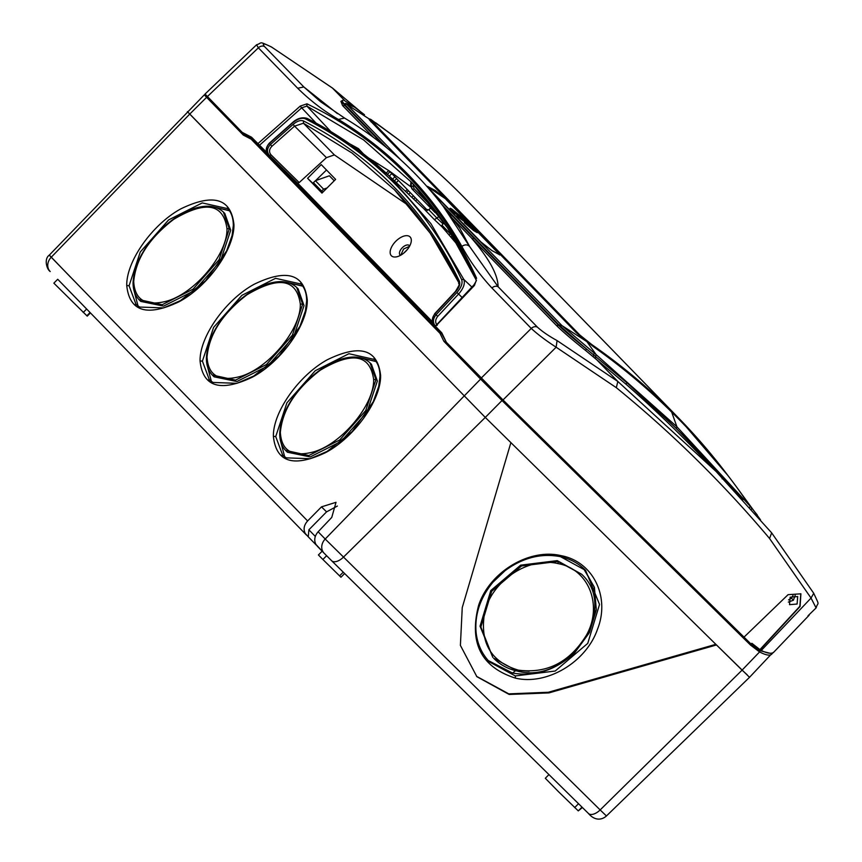 <?xml version="1.0" encoding="UTF-8"?>
<svg xmlns="http://www.w3.org/2000/svg" width="862" height="862" viewBox="0 0 862 862"><rect width="100%" height="100%" fill="white"/><g stroke="black" fill="none" stroke-linecap="round" stroke-linejoin="round"><path stroke-width="1.29" d="M308.305 536.875L305.256 533.481C303.176 529.246 303.963 525.066 307.615 520.95L321.494 506.856L336.018 502.32L331.762 517.415L318.143 531.768C314.565 535.959 313.822 540.183 315.923 544.439L324.08 553.167A11.055 9.353 -44.2 0 1 325.2 539.03L600.157 809.935A11.055 5.894 134.5 0 1 588.434 813.459L588.434 813.459A11.055 5.894 134.5 0 1 588.38 813.405L331.633 560.742A11.055 5.894 134.5 0 1 331.633 560.742A11.055 5.894 134.5 0 1 331.59 560.688L324.198 553.296A11.055 9.353 -44.2 0 1 324.08 553.167L331.644 560.742A11.055 5.894 134.5 0 0 343.367 557.218L485.284 417.423L510.886 442.615L462.247 607.581L460.394 645.379L476.858 676.67L509.173 694.46L548.943 692.908L716.484 644.948L749.531 677.306L606.439 815.969C601.848 820.118 594.845 820.98 588.434 813.459L575.482 800.712M581.602 574.211L557.229 560.623L520.648 565.16L490.801 590.545L480.048 626.211L492.805 657.372L480.877 627.019L491.663 591.332L521.51 565.978L558.037 561.453L581.602 574.211C619.703 608.777 568.618 685.258 517.405 671.11L518.342 670.14C547.122 673.858 569.814 662.199 586.419 635.186C603.109 605.48 588.692 569.039 558.091 563.608C528.395 556.281 491.114 581.333 484.53 613.033C479.735 642.869 491.006 661.897 518.342 670.14M517.405 671.11C507.998 669.074 500.079 664.785 493.646 658.234L517.2 670.992M518.181 670.485L529.096 671.25M138.911 299.588L162.196 304.728L193.066 289.147L219.045 259.774L229.324 228.839L223.409 212.084C216.674 205.943 207.289 204.639 195.265 208.162C183.821 211.707 172.648 218.582 161.733 228.796C143.738 246.543 134.181 264.44 133.071 282.51L133.071 282.531C132.996 289.869 135.075 295.698 139.321 300.008L140.743 301.409M212.235 374.992L235.531 380.131L266.39 364.551L292.369 335.178L302.648 304.243L296.733 287.488C289.998 281.346 280.624 280.042 268.599 283.566C257.156 287.1 245.972 293.985 235.067 304.189C217.062 321.946 207.505 339.843 206.395 357.913L206.395 357.935M285.559 450.384L308.855 455.535L339.714 439.954L365.703 410.581L375.972 379.646L370.057 362.891C363.322 356.749 353.948 355.446 341.923 358.958C330.48 362.503 319.306 369.389 308.391 379.592C290.386 397.339 280.829 415.247 279.719 433.317L279.719 433.338C279.644 440.665 281.734 446.505 285.979 450.815L287.402 452.216L310.234 456.935L341.072 441.387L367.072 411.993L377.362 381.015L371.436 364.26L370.057 362.891M488.215 660.529L512.524 673.039C535.248 676.95 556.022 670.119 574.868 652.545L589.554 632.266L596.299 609.251L594.133 586.828L583.358 568.241M574.868 652.545L589.446 632.557L596.299 609.833L594.446 587.593L584.167 568.985M223.398 212.084L224.788 213.453L230.714 230.208L220.413 261.197L194.413 290.58L163.586 306.129L140.754 301.409M296.733 287.488L298.112 288.856L304.038 305.611L293.737 336.589L267.737 365.984L236.91 381.532L214.078 376.813L212.655 375.412C208.41 371.102 206.32 365.262 206.395 357.913M487.569 659.786L489.616 662.027L515.325 675.948L555.182 671.035L587.755 643.375L599.532 604.456L585.621 570.418L560.354 556.593M138.049 306.085L133.772 289.578M213.28 206.826L229.464 210.791M213.033 206.783L229.314 210.576M211.373 381.489L207.095 364.982M286.604 282.23L302.788 286.195M286.356 282.186L302.637 285.979M284.697 456.892L280.419 440.385M359.928 357.633L376.112 361.598M359.68 357.579L375.972 361.383M476.546 676.347L508.785 693.867L548.329 692.272L715.848 644.323M582.012 807.144L578.283 810.894L558.371 791.575L545.301 778.257L548.943 774.593M578.283 810.894L582.389 807.511M57.722 279.266L53.853 283.156L87.234 316.128L90.435 312.917M136.099 304.566L129.074 285.753L140.269 251.995L168.596 219.929L202.247 202.915L227.751 208.636M209.423 379.97L202.408 361.156L213.593 327.398L241.92 295.321L275.571 278.318L301.075 284.04M282.758 455.373L275.732 436.56L286.927 402.802L315.244 370.725L348.894 353.722L374.399 359.443M308.273 536.843L316.473 545.269L308.273 536.843L308.876 529.807L326.569 511.856L337.365 506.059M49.242 255.184C44.027 258.675 46.494 269.052 50.082 271.411A11.055 9.353 -44.2 0 0 50.201 271.541L50.082 271.411A11.055 9.353 -44.2 0 1 51.203 257.275L189.737 114.086L485.284 417.423L187.41 111.607L189.737 114.086L206.6 97.331L204.294 94.863L49.242 255.184L307.615 520.95M58.153 279.708L306.301 534.882M306.549 535.14L63.055 284.762M746.654 674.44L740.232 668.244M344.638 573.532L340.953 577.228L322.873 559.47L318.401 554.966L322.151 551.195M502.438 399.397A1.11 0.593 -45.5 0 1 502.018 400.528L750.479 645.035L759.573 651.941L742.074 670.14L485.284 417.423L502.018 400.528L480.597 379.086L325.2 539.03L318.143 531.768M606.439 815.969L600.157 809.935L742.074 670.14L747.203 674.817M773.44 652.286L772.136 653.655C770.585 656.047 766.393 655.476 759.573 651.941L759.778 650.616L769.755 653.213M750.479 645.035L750.834 643.839L759.778 650.616M481.912 378.849A1.11 0.937 135.8 0 0 480.597 379.086L443.876 341.309L445.352 341.223L446.344 342.257M443.876 341.309L440.008 333.378L441.484 333.292L446.311 342.171M440.008 333.378L251.122 139.138L252.523 138.976L244.539 134.795L243.332 135.097L206.6 97.331A1.11 0.937 -44.2 0 1 207.914 97.094M772.449 652.954L749.531 677.306M751.502 643.688L754.606 645.789M442.465 334.251L252.523 138.976L295.224 181.182L432.746 322.593M793.029 595.47L791.381 598.142L788.536 599.909M407.467 249.377L403.718 253.148M334.219 180.783L329.37 175.783L315.395 180.708L313.445 182.658L321.655 191.105L323.606 189.155L315.395 180.708M327.064 187.97L323.606 189.155M321.655 191.105L322.808 192.237M427.552 210.403L389.053 170.805L410.754 186.731M453.293 236.867L441.969 225.219L444.081 222.73M388.697 170.568L386.165 173.133M377.879 163.543L376.705 164.728M389.947 171.732L387.469 174.339M398.427 180.449L396.272 182.647M407.241 189.511L405.452 191.321M408.437 190.739L406.735 192.528M416.917 199.456L415.549 200.857M425.731 208.518L424.729 209.531M426.916 209.746L426.356 210.339M444.21 227.525L443.424 228.333M445.406 228.753L444.598 229.615M453.757 237.621L452.625 238.763M452.065 235.606L450.945 236.791M447.227 230.628L446.333 231.533M449.307 234.895L450.341 233.839M415.096 197.592L413.674 199.09M410.258 192.614L408.599 194.295M411.853 197.366L413.372 195.814M396.617 178.585L394.419 180.891M439.501 216.211L434.437 219.659L442.001 226.792L459.198 246.791M442.001 226.792L441.969 225.219M368.386 157.832L389.053 170.805M409.515 246.327L403.578 249.032L400.755 255.184M326.493 170.008L315.578 180.632M313.466 182.69L312.852 183.294L322.172 192.872M375.66 162.175L374.787 163.09M391.768 173.596L389.322 176.085M392.576 179.156L394.893 176.807M372.815 161.442L373.429 160.817M410.786 184.78A1.659 0.625 5.5 0 0 410.624 185.018A1.659 0.625 5.5 0 0 410.743 185.287L411.163 185.729A1.659 0.625 5.5 0 0 413.297 186.257L414.105 188.703A1.659 0.873 135.7 0 1 412.327 189.231L411.163 185.729L411.497 182.27L415.462 186.483M315.998 123.05L301.678 107.825L306.872 106.08L363.516 139.859L411.853 182.572L447.583 227.891L475.996 279.622M434.437 219.659L424.201 209.121L428.823 209.8L430.623 207.99M363.441 153.932L358.538 148.695L358.204 149.966M267.328 153.048L251.575 137.241L242.211 132.36L244.819 134.935M458.799 282.617L430.138 233.106L394.473 189.802L352.149 153.102L303.456 123.223L294.578 126.143L326.45 157.638L299.189 182.572L297.498 183.013L432.476 321.806M471.88 287.068L463.831 279.45C465.275 283.512 463.53 288.371 458.595 294.028L462.129 297.498M409.709 245.972A6.637 3.534 -45.5 0 0 409.385 245.551A6.637 3.534 -45.5 0 0 402.263 247.739A6.637 3.534 -45.5 0 0 400.076 255.001A6.637 3.534 -45.5 0 0 400.507 255.324M335.62 179.382L321.235 164.599L307.583 178.305L321.957 193.088L335.62 179.382M307.583 178.305L312.852 183.294M795.184 595.308L793.396 600.221L788.342 602.096M436.775 211.955L435.073 212.558L411.885 188.778L410.743 185.287L411.077 181.839M269.483 143.361L269.386 143.448C265.895 147.176 265.485 150.721 268.168 154.072L269.127 155.063M307.346 118.547L305.342 118.827C375.487 154.804 427.574 208.367 461.601 279.514L463.831 279.45L430.881 223.603L388.977 175.762L350.608 144.504L307.077 118.353C301.862 116.93 296.873 118.45 292.11 122.932L269.267 143.211C265.722 147.51 265.324 151.098 268.071 153.986L268.168 154.072M459.123 283.296L459.414 281.26C460.448 284.148 459.198 287.596 455.686 291.604L434.987 313.746C431.765 317.744 431.506 321.44 434.211 324.823L435.17 325.814M394.473 189.802C420.656 216.674 442.131 247.739 458.896 282.984C457.485 285.807 462.98 278.986 455.459 291.475L434.76 313.617C431.722 319.694 431.506 323.401 434.125 324.726L434.211 324.823M461.601 279.514C462.894 283.135 461.332 287.466 456.914 292.509L458.595 294.028L437.724 316.343L436.043 314.824C432.832 318.832 432.595 322.56 435.353 325.998L435.418 326.062A1.659 0.862 134.6 0 1 435.364 326.008A1.659 0.862 134.6 0 1 435.353 325.998L435.418 326.062M435.267 325.901L434.125 324.726M326.45 157.638L334.37 154.912L409.267 206.018M297.509 183.013L269.321 155.268A1.659 0.862 134.6 0 1 269.31 155.257L297.509 183.013M395.798 241.274A13.275 7.068 -45.5 0 0 390.152 252.695A13.275 7.068 -45.5 0 0 396.671 256.811A13.275 7.068 -45.5 0 0 405.657 251.402A13.275 7.068 -45.5 0 0 411.131 242.114A13.275 7.068 -45.5 0 0 407.004 235.671A13.275 7.068 -45.5 0 0 395.798 241.274M305.342 118.827C301.765 117.437 297.39 118.881 292.229 123.169L269.386 143.448L270.442 144.536L293.102 124.419L294.578 126.143L271.918 146.26L270.442 144.536C266.961 148.264 266.584 151.841 269.31 155.257L269.321 155.257A1.659 0.862 134.6 0 0 270.98 154.794L299.189 182.572M476.298 280.301L474.412 285.462L435.493 326.364L441.764 332.818L446.376 342.322L503.009 399.957L751.093 644.097L751.869 643.311L760.165 649.776L800.076 606.482L800.906 593.821L788.083 594.672L744.014 637.137M797.102 604.036L789.517 604.661L790.152 597.194L797.706 596.547L797.102 604.036M760.165 649.776L761.297 650.433L811.045 598.056L813.728 593.271L771.662 532.867L716.085 471.471L617.838 381.467L557.057 340.587C548.728 335.975 542.176 331.493 537.403 327.14L498.085 286.712L469.671 246.586L443.424 206.611C416.411 171.032 383.45 141.519 344.541 118.062L344.606 118.094M800.798 593.713L799.871 606.277L759.961 649.56M242.211 132.36L205.037 94.055L256.553 44.792C262.845 42.895 257.921 40.794 271.347 46.893L332.657 88.215L361.189 112.254M808.017 615.78L816.098 607.925L811.045 598.056L769.55 538.481C723.175 483.41 672.101 433.144 616.33 387.684L556.152 347.214C545.829 340.512 537.532 334.251 531.251 328.433L481.19 378.116M503.009 399.957L556.152 347.214L557.057 340.587M537.403 327.14A5.528 4.676 -44.2 0 0 531.251 328.433L491.933 288.005C479.811 274.956 469.79 261.089 461.881 246.403C431.787 193.303 390.637 150.979 338.421 119.441C323.972 111.133 310.385 100.735 297.681 88.247L258.374 47.819L256.553 44.792M491.933 288.005A5.528 4.676 -44.2 0 1 498.085 286.712C498.01 274.892 489.25 258.805 471.805 238.451A1.659 1.401 135.8 0 0 473.809 238.127L558.554 325.265L556.54 325.588L452.044 217.978M461.881 246.403C464.887 244.334 467.495 244.399 469.671 246.586L459.683 228.053M338.421 119.441L344.541 118.051L320.632 101.77L303.833 86.954L264.515 46.526C261.617 42.981 264.009 43.197 271.702 47.162M297.681 88.247L303.833 86.954L337.462 113.655M722.13 478.776L722.733 477.02A1611.832 1363.953 -44.2 0 0 626.9 382.706A1.659 0.884 -48.8 0 0 626.405 384.56L585.61 350.457C573.036 340.479 563.349 332.193 556.54 325.588M373.763 137.64L342.516 105.509L340.899 101.296M742.839 499.928L722.733 477.02L676.25 428.403L626.9 382.706L586.386 348.884L585.61 350.457M560.106 326.051L586.386 348.884C574.329 339.423 565.052 331.547 558.554 325.265L560.882 324.532L562.002 325.642L560.106 326.051L558.932 324.888L441.473 204.068M342.516 105.509A1.659 1.401 135.8 0 0 344.531 105.186L341.686 101.716M751.114 509.733L751.739 508.117L757.202 514.905M593.271 356.642L594.155 353.032L562.002 325.642L586.882 341.611L596.095 354.584L676.918 426.787L676.25 428.403M382.997 144.741L344.531 105.186L344.929 104.787L386.682 147.714M375.972 123.363L346.858 104.453A1.659 1.401 135.8 0 0 344.929 104.787L343.927 103.763L345.921 103.451L354.605 107.179L343.636 100.067L341.891 100.606L343.927 103.763M737.85 488.776L750.155 506.209L676.918 426.787L671.67 412.079C695.871 435.881 717.938 461.461 737.883 488.819L741.277 493.527M593.25 346.556L576.322 332.7L370.509 121.068C368.44 118.859 368.613 118.374 371.048 119.592L371.091 121.919M370.811 119.419L398.05 139.278M499.723 254.98L498.829 253.342L499.885 254.926L491.89 250.551L481.018 242.05L428.446 187.981L427.423 186.354L435.493 190.631L446.247 199.273L427.369 186.483M498.829 253.342L446.247 199.273M498.635 253.536L446.053 199.467M809.116 615.252L773.386 652.588C770.757 653.935 766.727 653.224 761.297 650.433M473.669 230.585L464.392 222.665L475.339 230.52L477.225 232.654L473.669 230.585M472.775 229.217L474.66 230.488L472.775 229.217M463.767 220.446L467.829 222.827L465.48 220.413L456.946 215.435L459.166 217.73L472.408 227.536L463.767 220.446M463.206 218.161L451.796 209.067C449.458 207.764 449.49 208.141 451.882 210.22L454.942 213.377L461.461 217.709C463.821 219.26 464.402 219.411 463.206 218.161L463.767 218.97M450.039 208.259L451.796 209.067M454.393 211.977L458.228 214.757L454.393 211.977M592.065 345.662A2.769 1.455 -55.2 0 0 591.795 344.584A829.363 701.819 -44.2 0 1 679.202 418.663A829.363 701.819 -44.2 0 1 727.593 475.091M371.048 121.585L373.72 122.07L377.976 124.721C373.451 121.682 372.19 121.294 374.194 123.557L579.792 334.973L591.795 344.584M377.976 124.721A829.363 701.819 -44.2 0 1 465.383 198.799C438.672 171.322 409.493 146.605 377.858 124.624L377.728 124.548M70.716 277.348L49.317 255.109M331.687 560.785L567.508 792.868M317.205 546.099L323.961 553.038M558.037 561.453L558.091 563.608M133.707 281.562C134.795 300.116 145.861 306.624 166.905 301.097C195.232 293.08 227.805 253.784 226.975 228.602C223.366 203.518 205.609 200.426 173.704 219.347C149.148 238.138 135.819 258.869 133.707 281.562L133.405 283.253M207.031 356.965C208.119 375.509 219.185 382.028 240.229 376.5C268.556 368.483 301.129 329.176 300.31 304.006C296.69 278.911 278.932 275.829 247.028 294.75C222.471 313.542 209.143 334.273 207.031 356.965L206.729 358.657M280.355 432.368C281.454 450.912 292.509 457.431 313.552 451.903C341.88 443.887 374.453 404.58 373.634 379.409C370.013 354.314 352.256 351.233 320.352 370.154C295.806 388.945 282.467 409.676 280.355 432.368L280.053 434.06M226.975 228.602L229.324 228.839M300.31 304.006L302.648 304.243M373.634 379.409L375.972 379.646M516.37 670.14L512.524 673.039M515.368 678.103C546.713 685.656 586.063 662.307 597.441 629.411C610.458 596.87 593.013 561.507 561.065 555.645C529.387 547.995 489.605 571.969 478.625 605.318C468.896 642.826 481.147 667.091 515.368 678.103L515.325 675.948M561.065 555.645L560.117 556.615C570.245 558.813 578.747 563.414 585.621 570.418M548.329 692.272L548.943 692.908M578.521 803.707L574.663 807.575M86.836 315.794L90.079 312.54M86.653 309.027L83.215 312.486M308.876 529.807L315.309 536.433M233.311 225.618L232.083 235.509L226.609 250.928L205.565 280.732L180.503 300.579L163.597 307.906L139.633 307.055L135.539 304.038M233.656 226.34L233.958 224.648C234.442 249.193 207.914 286.432 178.973 301.808C146.906 316.947 129.494 311.516 126.736 285.516C126.261 261.229 152.218 224.465 180.858 208.841C213.377 193.11 231.081 198.379 233.958 224.648M129.074 285.753L126.736 285.516M300.515 283.458C304.609 287.488 306.656 293.328 306.646 301L305.407 310.913L299.933 326.332L278.9 356.135L253.827 375.983L236.921 383.31L212.957 382.459L208.863 379.442M306.98 301.743L307.281 300.051C307.777 324.597 281.238 361.835 252.297 377.2C220.23 392.35 202.818 386.919 200.059 360.919C199.585 336.633 225.542 299.868 254.182 284.244C286.712 268.513 304.405 273.782 307.281 300.051M202.408 361.156L200.059 360.919M379.97 376.425L378.741 386.316L373.257 401.724L352.224 431.539L327.151 451.376L310.245 458.713L286.281 457.862L282.197 454.845M380.304 377.147L380.605 375.455C381.101 400 354.562 437.239 325.62 452.604C293.554 467.754 276.142 462.323 273.383 436.323C272.92 412.036 298.866 375.272 327.506 359.648C360.036 343.916 377.728 349.175 380.605 375.455M275.732 436.56L273.383 436.323M326.569 511.856L321.494 506.856M343.259 572.174L339.553 575.881M326.612 555.731L322.873 559.47M251.122 139.138L243.332 135.097M244.657 134.86L242.955 133.104M791.381 598.142L793.449 600.157M358.538 148.695A1190.745 634.367 -45.5 0 0 349.563 143.76M330.9 131.617L306.872 106.08L306.958 103.828C384.538 141.497 441.096 199.661 476.621 278.307M428.823 209.8A1185.024 631.329 -45.5 0 1 437.034 218.248L442.971 223.818M257.846 143.695L300.202 106.112L301.678 107.825L259.451 145.301M437.724 316.343C435.181 319.576 435.008 322.571 437.228 325.34M438.93 215.425A1187.987 632.902 -45.5 0 0 436.172 212.526M413.297 186.257L413.48 184.371M414.105 188.703L435.105 210.242M300.202 106.112L306.958 103.828M434.987 313.746L436.043 314.824L456.914 292.509M256.768 142.575L255.529 141.939M264.515 46.526A5.528 4.676 -44.2 0 0 258.374 47.819L207.397 96.566M459.414 281.26C425.462 210.285 373.505 156.852 303.532 120.971C300.687 119.861 297.207 121.014 293.102 124.419M303.532 120.971L303.456 123.223L334.37 154.912M271.918 146.26C269.106 149.212 268.793 152.057 270.98 154.794M769.55 538.481L771.662 532.867L716.085 471.471L693.479 448.218A1610.173 1362.553 -44.2 0 0 626.405 384.56M616.33 387.684L617.838 381.467L595.2 358.193L596.095 354.584L594.155 353.032M332.387 87.999L344.337 100.229M443.876 207.203L473.809 238.127M749.531 507.826L750.155 506.209L751.739 508.117M671.358 411.767L671.67 412.079C647.491 388.266 621.437 366.49 593.53 346.761M346.858 104.453L400.862 159.966M429.621 189.554L560.882 324.532M579.792 334.973L578.359 334.618M374.194 123.557A2.769 2.338 135.8 0 0 372.643 123.212M560.117 556.615C540.991 553.038 522.609 557.746 504.992 570.741L492.999 582.162C480.199 597.797 474.563 614.584 476.115 632.536C477.429 644.194 481.933 654.021 489.616 662.027M227.191 208.054C231.285 212.084 233.333 217.935 233.311 225.596M373.839 358.861C377.933 362.891 379.98 368.731 379.97 376.392M205.555 94.648L204.294 94.863M307.077 118.353C337.645 133.933 364.938 153.07 388.977 175.762L424.891 209.681M412.327 189.231L410.624 185.018L410.937 181.71M435.299 326.192L473.938 284.869C476.223 281.271 476.945 279.644 476.093 279.988C459.597 243.203 438.187 210.727 411.853 182.572M268.071 153.986L269.224 155.16M256.887 142.693L255.658 142.058M816.098 607.915C817.995 601.126 820.128 607.128 813.728 593.271M271.347 46.893L332.527 88.096L361.243 112.297M459.791 228.193L443.424 206.611M760.499 519.808L741.363 493.646M369.712 120.195L576.516 332.861L593.412 346.632C621.308 366.307 647.351 388.062 671.552 411.885C695.763 435.698 717.863 461.342 737.861 488.797M398.664 139.741L375.735 122.792M364.486 114.721L354.605 107.179M727.948 475.555L679.202 418.663L465.383 198.799"/></g></svg>
